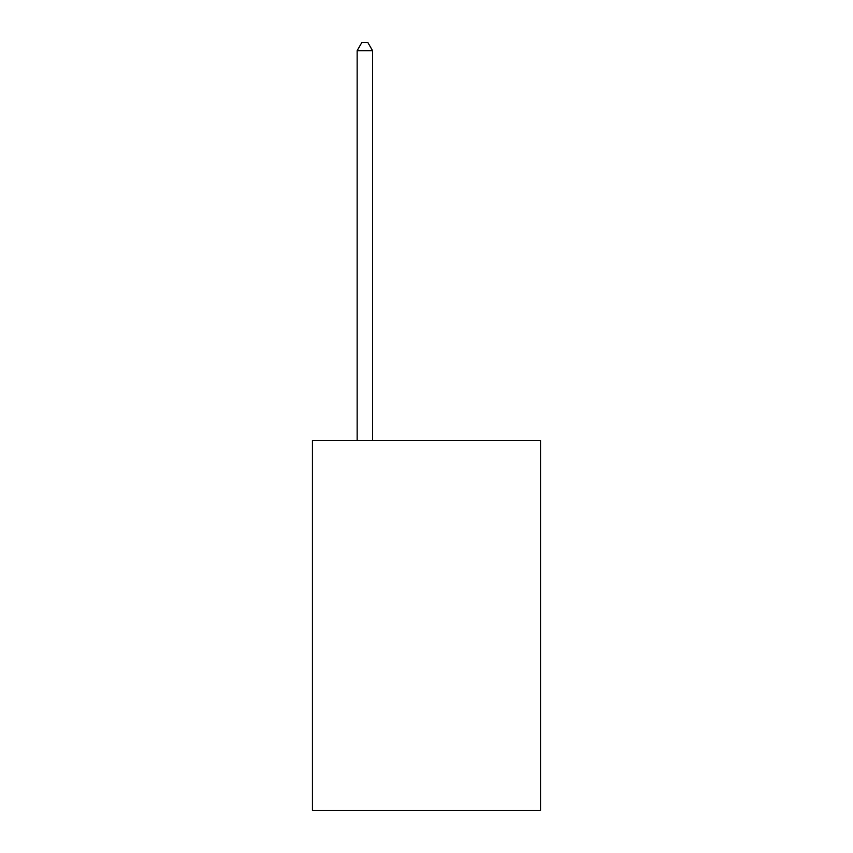 <?xml version="1.0" encoding="UTF-8"?>
<svg xmlns="http://www.w3.org/2000/svg" width="853" height="853" viewBox="0 0 853 853"><rect width="100%" height="100%" fill="white"/><g stroke="black" fill="none" stroke-linecap="round" stroke-linejoin="round"><path stroke-width="1.28" d="M540.557 440.436L540.557 810.35L312.443 810.35L312.443 440.436L540.557 440.436M372.558 440.436L372.558 50.668L357.14 50.668L357.14 440.436M357.14 50.668L361.768 42.65L367.931 42.65L372.558 50.668"/></g></svg>
